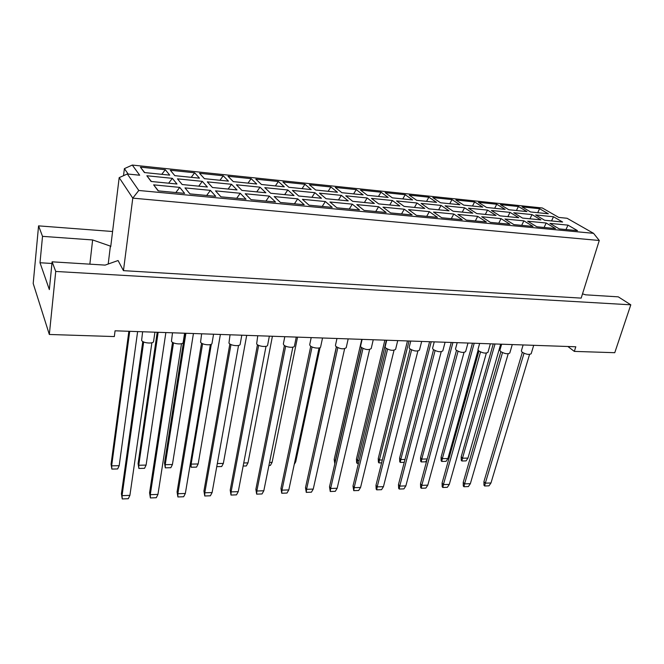 <?xml version="1.0" encoding="UTF-8"?>
<svg xmlns="http://www.w3.org/2000/svg" width="664" height="664" viewBox="0 0 664 664"><rect width="100%" height="100%" fill="white"/><g stroke="black" fill="none" stroke-linecap="round" stroke-linejoin="round"><path stroke-width="1" d="M567.869 346.5L574.335 351.397L614.764 352.7L630.8 304.817L618.284 296.849L585.656 294.833L582.519 293.853M123.454 270.646L581.174 298.111L599.277 240.484L132.783 198.138L119.18 177.637L110.722 246.718L110.39 246.103L92.636 239.953L42.521 236.351L40.006 262.745L49.343 289.587L52.116 261.823L105.128 265.11L118.076 260.529L123.454 270.646L132.783 198.138L138.784 190.477L593.55 233.33L567.056 218.265L558.764 217.435L542.322 207.981L132.285 165.062L139.689 175.221L127.322 173.976L138.784 190.477M52.116 261.823L55.735 271.452L630.8 304.817M112.581 231.504L38.57 225.868L33.2 283.503L49.327 334.473L114.324 336.565L115.063 330.805L575.804 346.774L574.335 351.397M49.327 334.473L55.735 271.452M38.57 225.868L42.521 236.351M123.521 175.686L124.392 168.631L132.285 165.062M108.207 264.023L110.39 246.103M577.506 230.64L559.262 228.914L549.9 223.378L567.986 225.137L577.506 230.64M562.607 222.025L544.613 220.249L535.665 214.953L553.486 216.754L562.607 222.025M548.331 213.775L530.602 211.965L522.029 206.894L539.6 208.72L548.331 213.775M555.494 228.557L536.827 226.781L527.681 221.22L546.173 223.013L555.494 228.557M540.911 219.884L522.518 218.074L513.77 212.746L531.989 214.588L540.911 219.884M526.95 211.592L508.823 209.741L500.449 204.645L518.401 206.512L526.95 211.592M532.976 226.416L513.878 224.606L504.955 219.004L523.871 220.846L532.976 226.416M518.725 217.701L499.917 215.85L491.385 210.496L510.018 212.372L518.725 217.701M505.096 209.359L486.571 207.467L478.404 202.346L496.755 204.255L505.096 209.359M509.935 224.233L490.381 222.374L481.699 216.746L501.054 218.63L509.935 224.233M496.041 215.46L476.793 213.567L468.494 208.189L487.55 210.106L496.041 215.46M482.753 207.077L463.804 205.143L455.869 199.997L474.627 201.956L482.753 207.077M486.347 221.992L466.327 220.099L457.894 214.43L477.706 216.356L486.347 221.992M472.826 213.177L453.13 211.235L445.079 205.823L464.568 207.79L472.826 213.177M459.903 204.744L440.531 202.769L432.828 197.598L452.001 199.598L459.903 204.744M462.194 219.701L441.693 217.759L433.517 212.065L453.802 214.032L462.194 219.701M449.071 210.837L428.911 208.845L421.117 203.408L441.054 205.417L449.071 210.837M436.53 202.362L416.71 200.337L409.265 195.141L428.878 197.191L436.53 202.362M437.46 217.36L416.452 215.368L408.559 209.633L429.334 211.658L437.46 217.36M424.752 208.438L404.11 206.404L396.591 200.935L417 202.993L424.752 208.438M412.626 199.922L392.341 197.855L385.153 192.635L405.223 194.726L412.626 199.922M412.12 214.953L390.59 212.912L382.995 207.151L404.276 209.218L412.12 214.953M399.852 205.981L378.712 203.898L371.475 198.403L392.382 200.511L399.852 205.981M388.158 197.424L367.391 195.307L360.486 190.062L381.02 192.203L388.158 197.424M386.149 212.488L364.079 210.397L356.8 204.603L378.604 206.72L386.149 212.488M374.355 203.475L352.7 201.333L345.761 195.814L367.167 197.972L374.355 203.475M363.117 194.867L341.852 192.701L335.237 187.431L356.253 189.622L363.117 194.867M359.523 209.965L336.897 207.815L329.95 201.989L352.302 204.163L359.523 209.965M348.235 200.893L326.041 198.71L319.425 193.158L341.354 195.374L348.235 200.893M337.47 192.253L315.699 190.028L309.391 184.741L330.904 186.982L337.47 192.253M332.224 207.375L309.017 205.176L302.427 199.316L325.343 201.541L332.224 207.375M321.459 198.254L298.709 196.013L292.434 190.443L314.902 192.701L321.459 198.254M311.2 189.572L288.898 187.298L282.922 181.986L304.95 184.277L311.2 189.572M304.228 204.719L280.416 202.462L274.19 196.569L297.696 198.86L304.228 204.719M294.011 195.556L270.688 193.257L264.77 187.655L287.803 189.97L294.011 195.556M284.292 186.825L261.433 184.492L255.798 179.155L278.374 181.513L284.292 186.825M275.494 201.997L251.05 199.673L245.223 193.755L269.343 196.096L275.494 201.997M265.874 192.776L241.945 190.419L236.409 184.791L260.022 187.173L265.874 192.776M256.719 184.011L233.288 181.621L228.018 176.267L251.141 178.674L256.719 184.011M246.004 199.2L220.904 196.818L215.501 190.867L240.243 193.274L246.004 199.2M237.006 189.937L212.455 187.514L207.317 181.861L231.537 184.302L237.006 189.937M228.449 181.131L204.421 178.674L199.532 173.296L223.245 175.769L228.449 181.131M215.725 196.328L189.945 193.88L184.982 187.895L210.388 190.369L215.725 196.328M207.384 187.016L182.185 184.534L177.471 178.848L202.321 181.355L207.384 187.016M199.466 178.168L174.815 175.653L170.333 170.258L194.643 172.789L199.466 178.168M184.625 193.373L158.14 190.867L153.641 184.849L179.737 187.389L184.625 193.373M176.981 184.019L151.11 181.471L146.844 175.761L172.341 178.334L176.981 184.019M169.727 175.138L144.437 172.557L140.386 167.137L165.319 169.735L169.727 175.138M128.185 174.059L124.392 168.631M51.95 263.475L40.006 262.745M89.856 264.164L92.636 239.953M161.759 174.325L165.319 169.735M144.694 172.582L140.386 167.137M168.623 183.198L172.341 178.334M151.375 181.496L146.844 175.761M175.844 192.543L179.737 187.389M158.422 190.892L153.641 184.849M191.224 177.329L194.643 172.789M198.752 186.161L202.321 181.355M206.662 195.465L210.388 190.369M219.967 180.259L223.245 175.769M228.117 189.057L231.537 184.302M236.683 198.312L240.243 193.274M248.004 183.123L251.141 178.674M256.744 191.879L260.022 187.173M265.932 201.084L269.343 196.096M275.361 185.912L278.374 181.513M284.665 194.635L287.803 189.97M294.434 203.79L297.696 198.86M302.062 188.642L304.95 184.277M311.897 197.316L314.902 192.701M322.223 206.429L325.343 201.541M328.132 191.298L330.904 186.982M338.474 199.93L341.354 195.374M349.314 208.994L352.302 204.163M353.597 193.896L356.253 189.622M364.411 202.495L367.167 197.972M375.749 211.501L378.604 206.72M378.463 196.436L381.02 192.203M389.735 204.985L392.382 200.511M401.546 213.949L404.276 209.218M402.774 198.918L405.223 194.726M414.477 207.425L417 202.993M426.72 216.339L429.334 211.658M426.529 201.341L428.878 197.191M438.638 209.807L441.054 205.417M451.304 218.672L453.802 214.032M449.76 203.715L452.001 199.598M462.252 212.131L464.568 207.79M475.316 220.946L477.706 216.356M472.469 206.031L474.627 201.956M485.326 214.406L487.55 210.106M498.772 223.17L501.054 218.63M494.688 208.297L496.755 204.255M507.894 216.63L510.018 212.372M521.688 225.345L523.871 220.846M516.426 210.513L518.401 206.512M529.955 218.805L531.989 214.588M544.09 227.47L546.173 223.013M537.699 212.688L539.6 208.72M551.543 220.938L553.486 216.754M565.994 229.553L567.986 225.137M127.322 173.976L119.18 177.637M593.55 233.33L599.277 240.484M154.928 332.191L153.591 341.379C153.625 344.101 142.71 343.197 141.623 340.375L142.619 331.759M151.89 342.748L129.903 495.369L128.285 498.722L122.242 498.938L121.412 493.8L142.777 341.495M121.412 493.8L122.052 495.643L143.673 341.968M122.242 498.938L122.052 495.643L129.903 495.369M137.622 331.593L119.18 465.68L117.652 468.942L111.859 469.074L111.062 464.169L128.866 331.286M111.062 464.169L111.652 465.846L129.721 331.319M111.859 469.074L111.652 465.846L119.18 465.68M184.609 333.22L183.173 342.358C183.181 344.989 172.69 344.052 171.461 341.296L172.499 332.797M181.504 343.678L157.949 494.406L156.297 497.726L150.396 497.934L149.574 492.854L172.532 342.325M149.574 492.854L150.288 494.672L173.503 342.848M150.396 497.934L150.288 494.672L157.949 494.406M165.867 332.564L146.097 465.091L144.536 468.319L138.876 468.452L138.087 463.596L157.21 332.266M138.087 463.596L138.743 465.256L158.148 332.299M138.876 468.452L138.743 465.256L146.097 465.091M213.559 334.224L212.023 343.313C212.007 345.853 201.906 344.882 200.561 342.201L201.632 333.809M210.372 344.583L185.339 493.468L183.654 496.747L177.886 496.954L177.081 491.933L201.541 343.139M177.081 491.933L177.861 493.726L202.595 343.711M177.886 496.954L177.861 493.726L185.339 493.468M269.36 336.158L267.633 345.147C267.575 347.513 258.196 346.483 256.644 343.935L257.757 335.752M266.023 346.317L238.251 491.651L236.5 494.863L230.997 495.054L230.209 490.148L257.466 344.707M230.209 490.148L231.105 491.891L258.653 345.371M230.997 495.054L231.105 491.891L238.251 491.651M322.53 338.001L320.629 346.89C320.546 349.081 311.789 348.019 310.063 345.595L309.723 344.641L311.192 337.602M319.044 347.969L288.807 489.916L286.997 493.053L281.735 493.244L280.963 488.447L310.752 346.218M280.963 488.447L281.976 490.148L312.047 346.957M281.735 493.244L281.976 490.148L288.807 489.916M373.251 339.752L371.193 348.542C368.678 350.26 365.275 349.803 361 347.172L360.577 346.135L362.129 339.37M369.607 349.538L337.163 488.256L335.303 491.327L330.265 491.509L329.51 486.82L361.573 347.67M329.51 486.82L330.622 488.48L362.976 348.467M330.265 491.509L330.622 488.48L337.163 488.256M193.44 333.527L172.424 464.518L170.831 467.713L165.294 467.838L164.514 463.04L184.891 333.228M164.514 463.04L165.228 464.675L185.912 333.262M165.294 467.838L165.228 464.675L172.424 464.518M246.693 335.37L223.345 463.414L221.693 466.535L216.754 466.651M217.319 463.547L223.345 463.414M297.547 337.129L272.099 462.351L270.389 465.414L268.937 465.447M269.551 462.41L272.099 462.351M311.499 460.401L336.341 346.865M241.804 335.195L240.169 344.243C240.127 346.691 230.4 345.695 228.947 343.081L230.043 334.789M238.542 345.463L212.107 492.547L210.38 495.792L204.753 495.991L203.948 491.036L229.852 343.935M203.948 491.036L204.786 492.796L230.964 344.55M204.753 495.991L204.786 492.796L212.107 492.547M296.26 337.088L294.451 346.027C294.376 348.301 285.321 347.255 283.669 344.774L283.37 343.869L284.798 336.689M292.849 347.156L263.815 490.771L262.031 493.95L256.653 494.14L255.872 489.293L284.424 345.471M255.872 489.293L256.827 491.011L285.669 346.168M256.653 494.14L256.827 491.011L263.815 490.771M348.185 338.889L346.201 347.72C343.595 349.521 340.142 349.073 335.826 346.392L335.453 345.396L336.963 338.499M344.616 348.766L313.25 489.077L311.416 492.182L306.27 492.364L305.506 487.625L336.457 346.957M305.506 487.625L306.569 489.302L337.81 347.72M306.27 492.364L306.569 489.302L313.25 489.077M397.744 340.607L395.603 349.33C393.179 350.974 389.843 350.509 385.593 347.936L385.128 346.857L386.722 340.225M394.018 350.293L360.56 487.451L358.676 490.497L353.746 490.671L352.999 486.031L386.108 348.376M352.999 486.031L354.161 487.666L387.56 349.206M353.746 490.671L354.161 487.666L360.56 487.451M220.382 334.457L198.162 463.962L196.544 467.116L191.124 467.24L190.427 463.206M190.502 462.791L191.124 464.111L211.335 344.193M191.124 467.24L191.124 464.111L198.162 463.962M272.406 336.258L247.987 462.874L246.302 465.97L243.148 466.037M243.738 462.966L247.987 462.874M320.073 347.596L295.704 461.837L294.252 464.385M294.783 461.853L295.704 461.837M334.814 463.796L334.183 459.471L361.772 339.354M334.183 459.471L335.254 460.974L361.382 347.529M335.021 462.891L335.469 460.974M421.681 341.429L419.474 350.111C417.125 351.679 413.846 351.206 409.63 348.683L409.124 347.562L410.75 341.055M417.88 351.032L383.452 486.662L381.551 489.675L376.729 489.849L376.164 489.094L375.982 485.259L410.095 349.073M375.982 485.259L377.193 486.878L411.589 349.92M376.729 489.849L377.193 486.878L383.452 486.662M467.979 343.039L465.63 351.596C463.439 353.041 460.26 352.542 456.11 350.119L455.512 348.94L457.197 342.666M464.028 352.443L427.807 485.143L425.865 488.09L421.242 488.256L420.644 487.517L420.519 483.765L456.475 350.418M420.519 483.765L421.806 485.342L458.052 351.306M421.242 488.256L421.806 485.342L427.807 485.143M512.268 344.574L509.803 353.016C507.744 354.335 504.665 353.829 500.573 351.497L499.884 350.26L501.627 344.201M508.184 353.796L470.353 483.683L468.369 486.571L463.937 486.737L463.298 486.006L463.231 482.33L500.847 351.721M463.231 482.33L464.592 483.873L502.499 352.634M463.937 486.737L464.592 483.873L470.353 483.683M358.444 463.372L357.149 463.406L356.626 462.708L356.435 458.998L384.863 340.159M356.435 458.998L357.547 460.492L386.398 340.209M357.149 463.406L357.547 460.492L359.149 460.459M404.26 462.318L400.301 462.41L399.745 461.729L399.603 458.094L429.591 341.703M399.603 458.094L400.79 459.554L431.218 341.761M400.301 462.41L400.79 459.554L404.998 459.463M478.08 350.252L447.926 458.525L446.059 461.356L441.751 461.455L441.162 460.783L441.07 457.222L472.469 343.197M441.07 457.222L442.332 458.65L474.196 343.255M441.751 461.455L442.332 458.65L447.926 458.525M445.087 342.242L442.813 350.866C440.539 352.368 437.31 351.878 433.127 349.405L432.579 348.26L434.239 341.869M441.211 351.746L405.862 485.89L403.936 488.878L399.222 489.044L398.641 488.297L398.483 484.504L433.542 349.754M398.483 484.504L399.736 486.106L435.078 350.617M399.222 489.044L399.736 486.106L405.862 485.89M490.364 343.811L487.957 352.318C485.832 353.696 482.703 353.198 478.586 350.816L477.939 349.604L479.657 343.446M486.347 353.132L449.296 484.405L447.337 487.326L442.813 487.484L442.191 486.754L442.091 483.043L478.902 351.073M442.091 483.043L443.419 484.604L480.512 351.978M442.813 487.484L443.419 484.604L449.296 484.405M533.707 345.313L531.183 353.704C529.183 354.966 526.154 354.452 522.087 352.169L521.356 350.907L523.116 344.948M529.557 354.443L490.978 482.969L488.978 485.841L484.637 485.99L483.981 485.276L483.931 481.632L522.319 352.352M483.931 481.632L485.334 483.168L524.004 353.281M484.637 485.99L485.334 483.168L490.978 482.969M381.601 462.841L378.945 462.899L378.405 462.21L378.239 458.542L407.464 340.939M378.239 458.542L379.393 460.019L409.049 340.997M378.945 462.899L379.393 460.019L382.323 459.953M427.01 459.695L425.624 461.82L421.233 461.928L420.661 461.248L420.544 457.654L451.254 342.458M420.544 457.654L421.764 459.098L452.931 342.516M421.233 461.928L421.764 459.098L427.201 458.973M500.681 344.168L467.979 458.085L466.103 460.891L461.87 460.99L461.272 460.326L461.198 456.791L493.252 343.911M461.198 456.791L462.493 458.21L495.02 343.977M461.87 460.99L462.493 458.21L467.979 458.085"/></g></svg>

